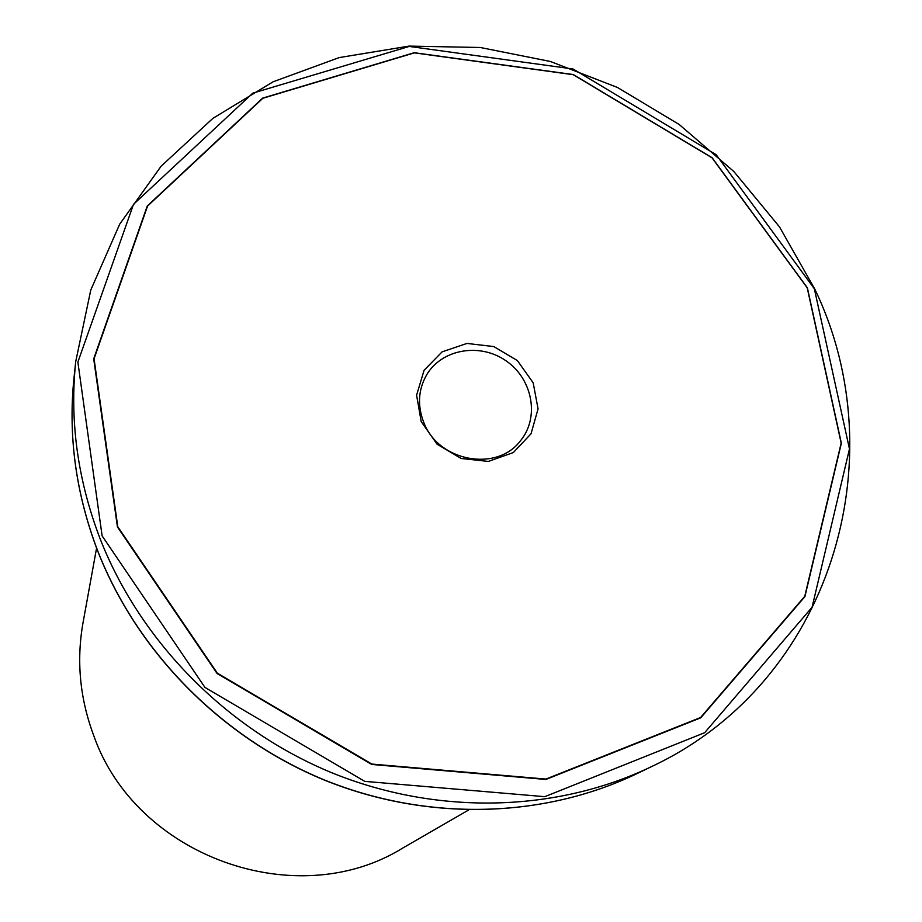 <?xml version="1.0" encoding="UTF-8"?>
<svg xmlns="http://www.w3.org/2000/svg" width="922" height="922" viewBox="0 0 922 922"><rect width="100%" height="100%" fill="white"/><g stroke="black" fill="none" stroke-linecap="round" stroke-linejoin="round"><path stroke-width="1.38" d="M421.204 421.596L416.594 395.181L424.085 370.287L442.099 351.858L466.97 343.433L493.8 346.568L517.392 360.594L533.181 382.803L538.068 408.884L531.026 433.789L513.312 452.575L488.349 461.426L461.115 458.465L437.109 444.231L421.204 421.596M807.223 287.825L841.164 443.09L804.745 596.35L700.593 717.512L545.893 779.078L371.843 764.061L217.338 673.175L117.786 526.75L94.056 358.773L147.566 206.055L262.839 98.274L414.335 52.865L573.23 74.682L712.038 157.823L807.223 287.825M423.82 422.541C417.217 405.588 418.196 389.626 426.759 374.655C442.111 348.793 480.431 342.477 506.432 361.101C532.732 379.288 539.704 417.493 520.538 440.681C497.004 472.41 438.434 461.668 423.82 422.541M468.63 810L402.879 847.963C296.711 914.082 135.661 856.642 93.548 735.088C79.822 698.115 76.307 660.682 83.015 622.788L96.58 548.071M807.384 287.848L841.36 443.217L804.918 596.592L700.697 717.846L545.882 779.459L371.693 764.442L217.073 673.486L117.44 526.946L93.698 358.842L147.255 206.009L262.62 98.147L414.22 52.715L573.242 74.544L712.141 157.754L807.384 287.848M814.333 288.736L716.163 154.712L573.081 68.989L409.207 46.434L252.778 93.157L133.494 204.338L77.874 362.115L102.112 535.866L204.938 687.409L364.766 781.372L544.798 796.677L704.65 732.713L812.063 607.264L849.473 448.922L814.333 288.736M97.49 550.319C136.698 651.324 221.188 737.381 324.048 779.816C427.128 821.767 543.531 818.448 636.526 773.835L651.151 766.793C556.208 812.34 437.178 815.682 331.69 772.717C226.432 729.267 139.914 641.182 99.783 537.918C77.632 479.567 69.599 420.812 75.708 361.678L74.002 377.813C68.032 435.737 75.858 493.247 97.49 550.319M651.151 766.793C831.241 682.58 896.922 459.363 814.783 289.093L779.493 226.881L733.797 171.469L679.214 124.516L617.463 87.463L550.457 61.486L480.27 47.495L409.08 46.1L339.215 57.579L273.027 81.828L212.867 118.373L161.062 166.26L119.733 224.092L90.782 290.004L75.708 361.678M636.526 773.835C543.404 818.506 426.978 821.813 323.945 779.897C221.13 737.496 136.71 651.508 97.502 550.492C75.858 493.385 68.021 435.829 74.002 377.813"/></g></svg>
